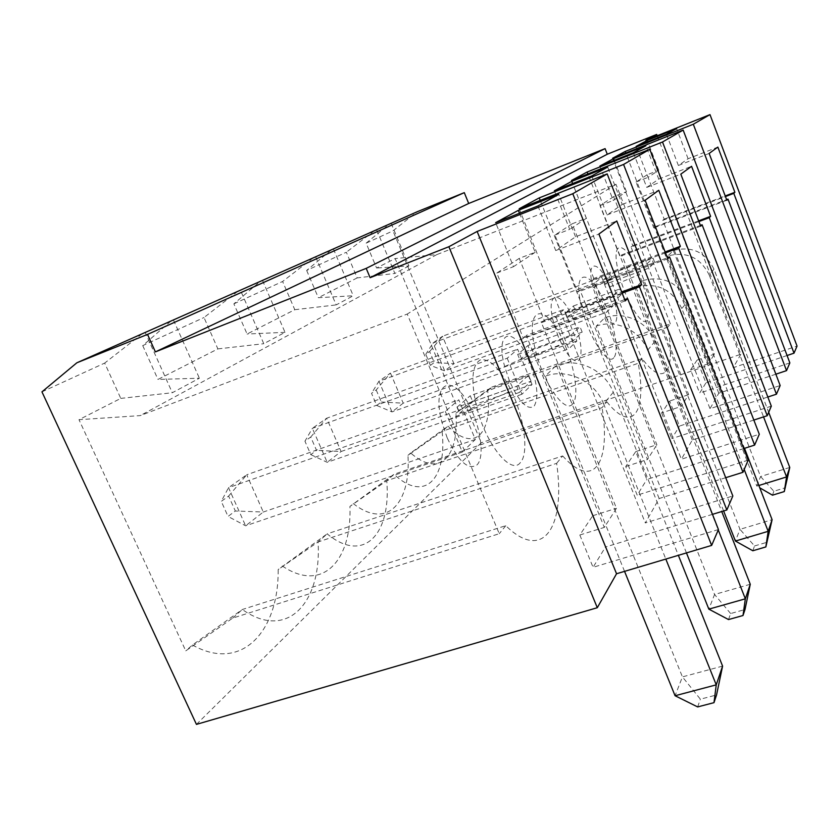 <?xml version="1.0" encoding="UTF-8"?>
<svg xmlns="http://www.w3.org/2000/svg" width="839" height="839" viewBox="0 0 839 839"><rect width="100%" height="100%" fill="white"/><g stroke="black" fill="none" stroke-linecap="round" stroke-linejoin="round"><path stroke-width="0.63" stroke-dasharray="4.2 3.15" d="M41.95 391.855L104.676 363.088L120.774 398.399L78.992 419.699L140.281 415.599L407.23 314.069L499.257 533.698L232.644 618.123L185.765 650.875L78.992 419.699M232.644 618.123L242.324 609.502C287.368 641.321 321.861 602.528 318.075 541.952L556.635 463.348C565.822 525.938 543.724 562.959 505.802 525.675L242.324 609.502L192.446 644.992L185.765 650.875M192.446 644.992C241.559 672.742 278.884 631.599 278.16 569.576L318.075 541.952L327.158 533.866L278.16 569.576M282.271 565.968C322.428 593.299 352.044 560.693 349.915 506.441L386.748 480.726L602.066 407.639L606.817 401.808L393.994 474.276L386.748 480.726C391.362 533.782 364.084 564.416 327.158 533.866L562.675 455.944L556.635 463.348M455.892 413.208L487.658 390.754C492.954 433.186 474.685 453.679 448.016 426.107L410.659 452.997C439.51 478.419 459.436 456.489 455.892 413.208L491.748 387.115L487.658 390.754L667.729 327.116C676.098 370.429 664.803 389.306 642.076 358.568L448.016 426.107L442.101 431.382C447.156 478.534 425.069 503.348 393.994 474.276L349.915 506.441M353.209 503.547C386.905 530.017 410.963 503.536 407.964 455.367L442.101 431.382L638.238 363.277L642.076 358.568M410.659 452.997L407.964 455.367M458.723 410.711L395.159 258.548L376.585 268.019L366.15 243.163L392.956 230.861L417.172 211.753M196.441 724.382L481.25 442.761L392.956 230.861M556.393 365.248L615.102 510.427L605.758 525.12L545.256 376.176L556.393 365.248C577.589 357.183 604.971 370.083 613.278 392.243L678.373 555.334M722.589 666.103L682.422 676.884L675.07 695.741M519.488 213.253L535.167 252.287L519.236 258.391L544.217 320.278L541.428 322.627L616.466 508.287L615.102 510.427L682.422 676.884L700.376 699.191L716.548 694.954M697.649 706.92L700.376 699.191M624.552 571.369L605.758 525.12L604.321 527.395L526.273 335.401L624.698 299.596M657.189 135.761L740.847 354.247L481.25 442.761M740.847 354.247L733.244 367.681L797.05 346.088M787.066 355.516L705.935 382.857L697.094 360.099L714.429 354.152L662.789 220.321L725.441 196.536M789.856 362.888L699.653 393.113L705.935 382.857M775.855 374.194L718.771 393.229L710.014 408.698L780.155 385.521M767.832 397.015L679.496 426.065L669.648 401.032L661.667 412.935L681.216 406.422L682.097 405.027L635.941 287.232L642.747 280.551L687.854 395.966L688.693 394.645L669.648 401.032M771.314 406.149L671.808 438.619L679.496 426.065M753.831 420.056L692.269 440.035L681.404 459.216L759.285 434.235M743.69 448.582L646.838 479.426L635.731 451.613L625.726 466.536L637.21 495.167L646.838 479.426M748.178 460.16L637.21 495.167M725.704 477.695L659.139 498.534L645.317 522.938L732.835 495.975M712.479 514.349L605.485 547.018L592.743 515.733L579.822 534.988L604.321 527.395M718.446 529.535L593.068 567.3L605.485 547.018M366.15 243.163L389.044 224.317M645.852 140.302L733.244 367.681M718.771 393.229L625.779 152.992M612.627 158.246L710.014 408.698M430.417 365.364L425.782 354.289L429.631 351.531L434.235 362.511L430.417 365.364L444.701 370.89L453.941 363.696L434.235 362.511M594.882 283.005L433.05 342.962L444.701 370.89L606.482 312.276L613.057 305.889L601.699 277.153L594.882 283.005L606.482 312.276M613.057 305.889L453.941 363.696L442.52 336.25L433.05 342.962L425.782 354.289M750.265 584.269L714.566 594.484L708.84 609.145M728.514 619.56L730.633 613.55L745.001 609.523M730.633 613.55L714.566 594.484L655.804 446.39L648.578 457.758L596.204 326.203L604.783 317.792C623.65 310.472 647.792 321.704 654.997 341.295L721.739 511.528M376.197 389.957L381.336 402.007L376.711 405.457L371.53 393.313L376.197 389.957L390.46 373.093L378.945 381.242L391.991 411.907L403.202 403.171L381.336 402.007M713.999 269.225L709.238 275.045C700.387 257.468 686.575 251.123 667.792 255.989L673.339 250.557C691.776 245.754 705.326 251.983 713.999 269.225L768.681 412.295M789.772 467.449L760.564 476.531L756.83 486.117L759.777 487.826M673.339 250.557L760.564 476.531L773.852 491.255L785.587 487.658M723.606 510.961L682.097 405.027L687.854 395.966L739.977 529.336L735.404 541.061M642.747 280.551C663.051 275.37 678.027 282.313 687.686 301.358L681.824 308.521L744.193 469.452M681.824 308.521C671.934 289.067 656.643 281.977 635.941 287.232M772.467 495.178L773.852 491.255M646.942 320.477C642.202 327.493 625.863 301.128 619.234 275.003C608.978 237.636 625.558 239.283 639.328 274.542C648.044 297.446 650.582 312.758 646.942 320.477M597.368 300.698L593.11 287.725C585.244 258.685 598.878 259.261 609.806 286.896C616.686 304.872 618.521 316.89 615.312 322.963C610.761 325.28 604.783 317.855 597.368 300.698M262.534 280.488L285.019 332.328L263.782 343.707L240.457 290.284M613.76 357.729C607.992 366.056 589.565 338.411 582.224 309.413C570.719 267.526 590.069 266.645 605.611 305.176C614.945 326.717 619.056 352.38 613.76 357.729M558.208 336.46L553.698 322.837C544.878 290.346 560.798 288.805 573.173 318.988C581.102 339.071 583.042 352.82 578.994 360.235C573.498 363.277 566.566 355.358 558.208 336.46M665.495 252.854L591.652 280.289L593.813 278.464L665.138 251.952M555.775 316.555L568.769 348.846L576.823 341.043L564.133 309.392L555.775 316.555L378.945 381.242L371.53 393.313M604.783 317.792L655.804 446.39L656.864 444.722L591.652 280.289M391.194 223.363L408.918 265.932L376.585 268.019M408.918 265.932L394.875 273.451L376.617 229.834M697.094 360.099L690.581 369.81L699.653 393.113M690.581 369.81L708.326 363.759L709.049 362.616L667.792 255.989M758.876 485.487L756.83 486.117L709.049 362.616L714.429 354.152M509.472 380.958L504.669 366.559C494.664 329.79 513.741 325.333 527.962 358.568C537.243 381.21 539.267 397.141 534.044 406.349C527.238 410.439 519.058 401.975 509.472 380.958M507.207 358.232L521.963 394.236L532.052 384.461L517.673 349.244L507.207 358.232L312.391 428.33L304.945 441.199L310.734 437.035L316.544 450.375L310.818 454.644L304.945 441.199M709.238 275.045L763.563 416.899M429.631 351.531L442.52 336.25L601.699 277.153M491.748 387.115L670.361 323.896L667.729 327.116M670.361 323.896L615.973 184.276L436.825 254.605L395.159 258.548M331.122 250.032L306.665 270.441L346.35 252.235L357.204 277.898L394.875 273.451M374.341 230.767L346.35 252.235M306.665 270.441L318.338 297.709L353.261 295.758L336.177 304.914L315.684 256.891M333.429 249.015L353.261 295.758M606.817 401.808C633.162 434.644 646.953 411.571 638.238 363.277M357.204 277.898L318.338 297.709M233.871 303.833L282.607 281.474L294.793 309.706L247.096 334.016L233.871 303.833L260.038 281.589M537.935 205.964L555.733 250.536L575.554 236.787L616.77 220.982M575.554 236.787L558.743 194.365M544.217 320.278L621.678 291.93M519.236 258.391L496.814 273.053L523.232 337.96L526.273 335.401M555.733 250.536L598.899 234.05M625.212 300.897L523.232 337.96M496.814 273.053L513.478 266.687L495.65 222.66M535.167 252.287L513.478 266.687M592.743 515.733L616.466 508.287M579.822 534.988L593.068 567.3M541.428 322.627L622.15 293.115M519.163 208.743L645.317 522.938M447.187 437.832L441.996 422.478C430.47 380.224 454.119 371.677 470.784 408.645C481.261 429.778 484.523 457.811 476.972 464.911C468.319 470.522 458.388 461.502 447.187 437.832M445.278 411.362L462.341 452.064L475.335 439.458L458.786 399.784L445.278 411.362L228.523 487.669L245.617 525.801L263.299 512.031L246.718 474.79L458.786 399.784M237.689 291.416L204.003 317.53L217.878 348.909L157.973 379.438L199.399 378.221L172.31 392.736L145.241 332.559M170.757 321.232L142.735 345.626L204.003 317.53M173.463 320.037L199.399 378.221M659.139 498.534L540.243 200.395M142.148 333.817L104.676 363.088M505.802 525.675L499.257 533.698M228.628 496.08L246.718 474.79L228.523 487.669L221.276 501.376L228.628 496.08L235.319 511.003L228.04 516.436L221.276 501.376M475.335 439.458L263.299 512.031L235.319 511.003M462.341 452.064L245.617 525.801L228.04 516.436M613.278 392.243L603.671 403.978L665.83 559.068M603.671 403.978C595.113 381.221 566.975 367.933 545.256 376.176M120.774 398.399L172.31 392.736M520.327 462.625C511.129 475.273 486.117 444.712 476.793 407.565C470.648 381.074 471.812 365.185 480.286 359.889C489.819 358.243 500.159 368.562 511.318 390.869C524.396 417.916 529.136 453.511 520.327 462.625M436.825 254.605L140.281 415.599M615.973 184.276L407.23 314.069M217.878 348.909L263.782 343.707M285.019 332.328L247.096 334.016M294.793 309.706L336.177 304.914M562.675 455.944C593.855 491.004 611.075 462.184 602.066 407.639M572.638 403.905C565.455 414.015 544.259 384.965 536.048 352.39C522.98 304.872 546.168 300.53 563.997 342.994C574.925 367.031 579.371 397.025 572.638 403.905M376.711 405.457L391.991 411.907L568.769 348.846M666.46 134.271L678.373 165.482L688.085 158.749L717.859 147.077M678.373 165.482L709.154 153.443M662.789 220.321L664.194 219.136L647.1 174.816L658.73 170.254L648.033 177.354L636.098 146.406M658.73 170.254L647.771 141.739M726.847 200.259L653.78 227.914L655.269 226.656L726.616 199.64M647.1 174.816L636.025 182.053L653.78 227.914M636.025 182.053L648.033 177.354M633.361 152.729L646.764 187.412L658.751 179.095L645.915 145.734M708.326 363.759L655.269 226.656M310.734 437.035L326.675 418.221L312.391 428.33L327.189 462.32L341.095 451.508L326.675 418.221L517.673 349.244M752.824 550.762L754.523 545.958L739.977 529.336L772.1 519.698M698.897 221.559L631.054 247.075L688.693 394.645M688.085 158.749L676.622 128.608M664.194 219.136L725.221 195.959M754.523 545.958L767.444 542.151M686.459 552.922L648.578 457.758L647.467 459.51L579.99 290.116L667.393 257.772M591.778 175.928L607.069 214.941L622.244 204.412L607.677 167.055M576.823 341.043L403.202 403.171L390.46 373.093L564.133 309.392M622.244 204.412L658.783 190.275M607.069 214.941L645.128 200.248M667.771 258.758L577.662 292.077L579.99 290.116M593.813 278.464L572.156 223.803L554.925 235.056L577.662 292.077M554.925 235.056L569.691 229.362L554.38 190.778M625.726 466.536L647.467 459.51M635.731 451.613L656.864 444.722M654.997 341.295L647.603 350.324L718.268 529.975M647.603 350.324C640.209 330.272 615.48 318.757 596.204 326.203M631.054 247.075L632.774 245.617L613.666 196.672L626.45 191.691L613.267 200.437L599.854 166.091M626.45 191.691L614.263 160.343M646.764 187.412L680.807 174.166M700.67 226.184L619.958 256.419L621.804 254.867L700.376 225.418M613.666 196.672L600.021 205.586L619.958 256.419M600.021 205.586L613.267 200.437M658.751 179.095L691.567 166.3M632.774 245.617L698.625 220.846M313.178 257.909L282.607 281.474M681.216 406.422L621.804 254.867M521.963 394.236L327.189 462.32L310.818 454.644M532.052 384.461L341.095 451.508L316.544 450.375M661.667 412.935L671.808 438.619M572.156 223.803L586.335 218.308L572.618 183.531M586.335 218.308L569.691 229.362M687.686 301.358L744.508 448.32M571.474 180.479L681.404 459.216M692.269 440.035L587.898 173.946M142.735 345.626L157.973 379.438M531.066 381.189L528.58 375.096L516.761 386.202L519.32 392.463L531.066 381.189L472.735 401.724L470.249 395.725L528.58 375.096M519.32 392.463L459.583 413.386L457.014 407.24L516.761 386.202M457.014 407.24L470.249 395.725M459.583 413.386L472.735 401.724M654.735 262.481L653.025 258.097L610.173 274.007L611.872 278.338L654.735 262.481L648.862 268.113L605.244 284.222L603.503 279.807L647.121 263.645L648.862 268.113M605.244 284.222L611.872 278.338M647.121 263.645L653.025 258.097M603.503 279.807L610.173 274.007M582.172 332.129L580.011 326.738L570.887 335.317L573.11 340.833L582.172 332.129L530.101 350.859L527.93 345.542L580.011 326.738M573.11 340.833L519.907 359.9L517.684 354.457L527.93 345.542M519.907 359.9L530.101 350.859M517.684 354.457L570.887 335.317M615.123 300.498L567.185 317.971L565.234 313.094L573.404 305.983L575.313 310.766L622.339 293.577L620.43 288.742L613.173 295.559L615.123 300.498L622.339 293.577M567.185 317.971L575.313 310.766M573.404 305.983L620.43 288.742M565.234 313.094L613.173 295.559M609.806 286.896L639.328 274.542M593.11 287.725L619.234 275.003M573.173 318.988L605.611 305.176M553.698 322.837L582.224 309.413M470.784 408.645L511.318 390.869M441.996 422.478L476.793 407.565M527.962 358.568L563.997 342.994M504.669 366.559L536.048 352.39"/><path stroke-width="1.26" d="M616.539 573.75L477.129 231.449L572.785 193.725L711.65 545.413L616.539 573.75L597.295 607.719L196.441 724.382L41.95 391.855L76.852 362.794L417.172 211.753L464.292 192.645L468.697 203.478L605.087 148.618L607.279 154.24L656.685 134.439L657.189 135.761M76.852 362.794L147.528 334.404L464.292 192.645M678.373 555.334L722.589 666.103L716.548 694.954L713.989 702.663L697.649 706.92L675.07 695.741L624.552 571.369M725.441 196.536L733.8 193.369L794.019 353.167L797.05 346.088L709.993 114.618L645.852 140.302L656.685 134.439M794.019 353.167L787.066 355.516M625.779 152.992L625.181 151.46L693.308 124.235L786.531 370.628L789.856 362.888L728 199.116L726.847 200.259L709.154 153.443L717.859 147.077L734.891 192.288L733.8 193.369M786.531 370.628L775.855 374.194M698.897 221.559L709.259 217.668L776.442 394.194L780.155 385.521L683.156 130.087L612.627 158.246L625.181 151.46M776.442 394.194L767.832 397.015M540.243 200.395L539.246 197.889L623.566 164.444L649.795 149.321L571.474 180.479L587.143 172.016L662.506 141.99L767.224 415.714L771.314 406.149L702.096 224.768L700.376 225.418M767.224 415.714L753.831 420.056M665.495 252.854L678.667 247.966L754.628 445.1L759.285 434.235L649.795 149.321M754.628 445.1L743.69 448.582M623.566 164.444L742.976 472.294L748.178 460.16L669.585 256.954L667.771 258.758L645.128 200.248L658.783 190.275L680.356 246.299L678.667 247.966M742.976 472.294L725.704 477.695M622.15 293.115L639.465 286.781L726.836 509.976L732.835 495.975L607.184 173.893L519.163 208.743L539.246 197.889M726.836 509.976L712.479 514.349M711.65 545.413L718.446 529.535L627.593 298.537L624.698 299.596M147.528 334.404L155.393 351.898L366.203 268.375L370.125 277.699L607.279 154.24M366.203 268.375L605.087 148.618M370.125 277.699L448.875 246.718L597.295 607.719M693.308 124.235L709.993 114.618M750.265 584.269L745.001 609.523L743.008 615.511L745.347 598.815L750.265 584.269L721.739 511.528M768.681 412.295L789.772 467.449L784.287 491.57L772.467 495.178L759.777 487.826M744.193 469.452L768.178 531.318L735.404 541.061L723.606 510.961M686.459 552.922L708.84 609.145L728.514 619.56L743.008 615.511M784.287 491.57L786.562 476.94L789.772 467.449M665.138 251.952L680.356 246.299M763.563 416.899L786.562 476.94L758.876 485.487M765.85 546.934L768.178 531.318L772.1 519.698L765.85 546.934L752.824 550.762L735.404 541.061M621.678 291.93L641.657 284.62L616.77 220.982L598.899 234.05L625.212 300.897L627.593 298.537M558.743 194.365L518.324 210.348L495.65 222.66L537.935 205.964L558.743 194.365M519.488 213.253L518.324 210.348M713.989 702.663L716.244 684.855L722.589 666.103M675.07 695.741L716.244 684.855L665.83 559.068M448.875 246.718L477.129 231.449M639.465 286.781L641.657 284.62M572.785 193.725L607.184 173.893M662.506 141.99L683.156 130.087M676.622 128.608L647.247 140.365L636.098 146.406L666.46 134.271L676.622 128.608M633.361 152.729L645.915 145.734L613.592 158.623L599.854 166.091L633.361 152.729M591.778 175.928L607.677 167.055L571.758 181.339L554.38 190.778L591.778 175.928M155.393 351.898L468.697 203.478M647.771 141.739L647.247 140.365M726.616 199.64L728 199.116M725.221 195.959L734.891 192.288M667.393 257.772L669.585 256.954M708.84 609.145L745.347 598.815L718.268 529.975M614.263 160.343L613.592 158.623M698.625 220.846L710.602 216.347L691.567 166.3L680.807 174.166L700.67 226.184L702.096 224.768M709.259 217.668L710.602 216.347M572.618 183.531L571.758 181.339M744.508 448.32L772.1 519.698M587.898 173.946L587.143 172.016"/></g></svg>
